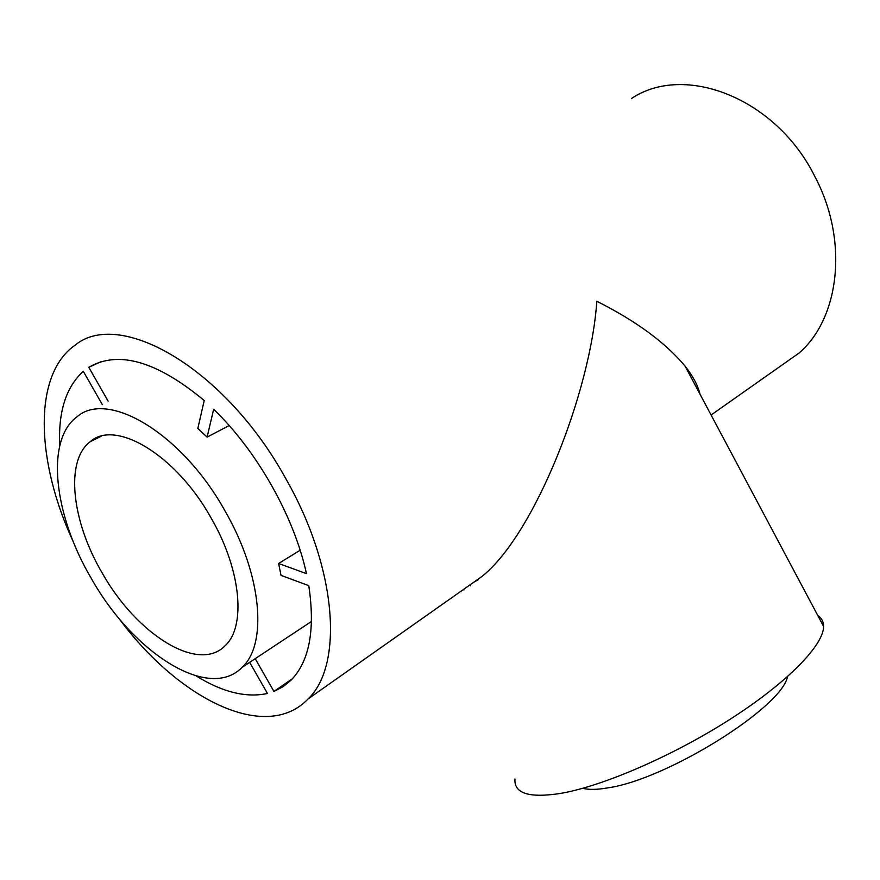 <?xml version="1.0" encoding="UTF-8"?>
<svg xmlns="http://www.w3.org/2000/svg" width="880" height="880" viewBox="0 0 880 880"><rect width="100%" height="100%" fill="white"/><g stroke="black" fill="none" stroke-linecap="round" stroke-linejoin="round"><path stroke-width="1.32" d="M787.501 676.665C781.847 707.575 666.501 779.691 607.64 787.908C596.959 789.734 588.665 789.866 582.747 788.304M817.773 615.461C821.623 617.991 823.559 621.621 823.57 626.373C823.801 644.875 788.062 682.066 730.763 718.85C673.563 755.612 603.108 786.104 560.692 793.397C529.188 798.281 513.942 793.496 514.965 779.042M102.19 572.99C71.863 521.631 64.702 460.845 90.2 441.694C115.522 418.858 176.341 455.114 211.288 518.298C241.395 570.328 246.158 627.055 224.928 645.909C198.077 673.31 136.422 634.051 102.19 572.99M292.512 678.667L273.922 691.438L255.321 658.867L254.166 659.362M300.146 550.231L278.63 563.497L281.039 575.388L308.781 585.64C315.326 629.596 309.485 661.045 291.258 679.987L283.129 686.675L273.922 691.438M225.225 511.302C262.075 575.146 267.652 644.204 242.121 667.337C208.912 701.657 133.144 652.993 91.311 578.446C54.131 515.603 44.946 440.451 76.901 416.878C107.811 389.433 182.314 433.576 225.225 511.302M779.581 366.762L799.194 352.946C839.575 318.054 848.925 240.691 814.902 176.616C775.918 97.845 684.431 62.865 631.378 98.571M117.931 617.089C177.848 698.951 265.859 743.369 308.099 698.929L482.207 576.268C534.644 534.215 590.645 392.084 596.816 301.279C636.009 320.98 665.434 342.595 685.08 366.124C692.89 376.024 697.884 385.396 700.051 394.251M308.099 698.929C343.519 665.478 337.458 569.052 285.967 478.973C225.577 368.566 119.559 307.802 74.844 345.367C32.384 375.133 36.091 462.451 73.733 542.762M108.119 401.137L88.792 367.301C118.327 350.097 156.794 361.163 204.204 400.51L197.835 428.45L207.097 437.129L213.653 409.266C257.323 451.253 294.349 517.231 306.438 573.617L278.63 563.497M249.667 662.343L267.465 693.473C246.279 698.049 222.552 692.23 196.284 676.016M102.355 404.657L83.303 371.327C65.967 387.123 58.124 411.884 59.763 445.588M463.562 589.402L463.87 589.963M473.836 582.164L478.016 579.909M469.953 584.903L470.415 585.739M100.782 361.812L88.792 367.301M229.163 425.557L207.097 437.129M101.244 436.227L90.2 441.694M311.531 621.412L242.121 667.337M799.194 352.946L711.095 415.008M685.08 366.124L823.57 626.373"/></g></svg>
